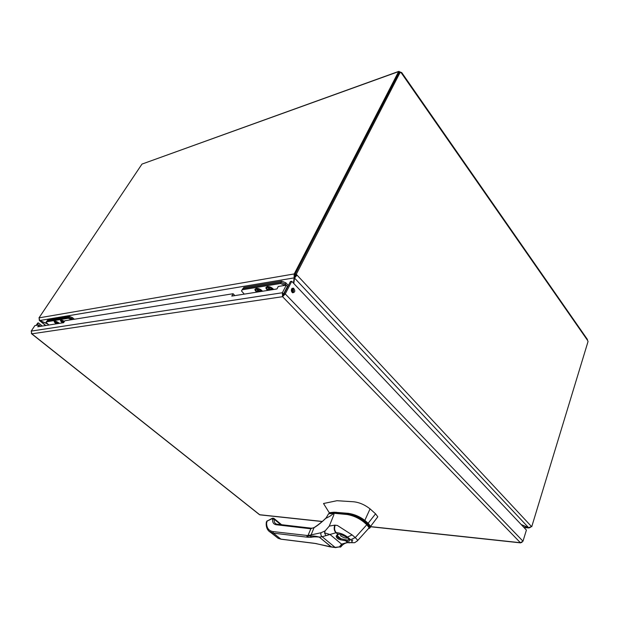 <?xml version="1.0" encoding="UTF-8"?>
<svg xmlns="http://www.w3.org/2000/svg" width="619" height="619" viewBox="0 0 619 619"><rect width="100%" height="100%" fill="white"/><g stroke="black" fill="none" stroke-linecap="round" stroke-linejoin="round"><path stroke-width="0.93" d="M398.946 72.624L398.009 71.804L398.822 71.355L400.129 72.083M398.04 71.642L141.975 164.097L38.989 317.872L39.771 320.534L294.149 277.885L294.149 273.946L295.441 275.076M400.385 72.16L401.716 72.57L401.406 73.057L587.563 340.388L587.253 339.204M398.45 71.92L294.242 273.923M521.19 524.548L528.611 527.69L531.11 526.707M587.563 340.388L588.05 341.495L531.721 526.761M400.323 72.013L399.015 72.485L294.93 274.526L296.277 274.294L400.323 72.013L401.406 73.057M296.277 274.294L297.027 275.099L294.52 278.039L293.816 283.51M45.791 325.509L39.113 319.899M530.375 527.419L528.835 527.961L521.391 524.757M295.395 275.161L294.149 273.946L39.036 317.864M531.295 526.305L297.027 275.099L295.681 275.331L294.93 274.526M47.586 323.969L39.887 320.588M293.476 283.146L294.149 277.885L295.302 275.176M292.741 288.818L292.655 289.483L292.903 289.011M47.276 323.722L39.771 320.534M295.681 275.331L294.52 278.039L528.611 527.69M293.073 289.266L293.383 290.017M528.549 527.667L523.829 527.342M294.752 277.583L294.907 276.414M292.238 289.553L291.394 290.388M293.445 290.466L293.019 289.63M292.013 292.23L293.035 289.653M293.29 290.125L292.3 292.524M522.003 542.36L520.386 542.708L522.993 541.207L285.258 293.924L282.566 296.687L282.357 292.748L31.205 331.103L31.848 333.827L31.329 333.285M259.346 514.567L260.367 514.9M322.29 521.446L259.694 514.729L31.848 333.827L282.566 296.687L283.541 293.971L282.357 292.748L286.28 285.173L278.271 286.458L276.964 288.957L231.777 296.099L233.084 293.723L234.245 294.868L233.734 295.789M31.205 331.103L34.888 325.586L38.989 324.929L37.759 326.778L63.602 322.692L64.848 320.774L233.084 293.723M36.854 325.277L38.424 322.909L37.751 323.025L36.173 325.385M522.993 541.207L526.405 530.073L291.75 281.32L285.258 293.924L283.92 294.126L283.347 295.178M292.129 292.369L292.671 292.772C295.155 292.3 295.433 290.768 293.507 288.175C291.309 288.276 290.853 289.677 292.129 292.369M283.541 293.971L287.448 286.396L286.28 285.173M38.989 324.929L40.042 325.772L39.562 326.492M38.424 322.909L42.316 326.058M291.75 281.32L290.412 281.537L283.92 294.126M292.764 292.81C293.893 291.185 293.692 289.707 292.168 288.384L292.075 288.338M256.885 292.129L255.508 290.326L256.591 288.771C258.641 288.702 260.483 289.545 262.116 291.301M259.075 291.781L257.837 291.928L257.063 291.147L258.262 290.961L257.148 289.824L257.976 289.692L259.09 290.822L260.297 290.636L261.063 291.417L259.91 291.65M259.864 291.611L259.879 290.698M258.812 290.543L258.262 290.961M259.446 290.768L259.036 291.742M257.837 291.928L258.255 290.961M267.849 290.396L266.495 288.609C267.006 286.311 269.11 286.473 272.832 289.096L273.219 289.545M270.101 290.04L268.824 290.187L268.058 289.398L269.28 289.205L268.166 288.052L269.017 287.912L270.139 289.065L271.37 288.872L272.143 289.669L270.952 289.909M270.054 289.994L270.48 289.011M270.921 288.941L270.905 289.862M269.853 288.771L268.824 290.187M288.377 285.483L285.831 282.806L285.197 284.028L281.049 282.349L280.438 283.51L284.593 285.189L285.197 284.028L287.742 286.705L285.197 284.028L281.049 282.349L242.872 288.647L242.068 289.808M256.436 292.199L254.842 289.46L256.173 288.346C258.525 288.253 260.653 289.22 262.572 291.232M267.385 290.473L265.814 287.719L267.199 286.551C269.605 286.458 271.772 287.433 273.691 289.475M280.438 283.51L242.261 289.762L241.464 290.922L244.296 294.118M285.104 291.828L284.446 292.222M284.431 292.245L284.833 292.354M283.61 293.839L284.392 292.315M268.019 290.373L266.657 288.083C268.05 286.512 270.178 287.007 273.049 289.576M267.509 290.45L266.046 288.493C266.874 285.808 269.381 286.14 273.567 289.491M257.055 292.106L255.678 289.824C257.032 288.315 259.121 288.818 261.945 291.332M256.552 292.183L255.067 290.21C255.632 287.711 257.961 287.912 262.061 290.806L262.456 291.247M56.182 323.861L54.588 322.035L55.045 321.454L59.2 323.389M57.451 323.667L56.716 323.737L55.687 322.22L57.877 322.87L58.581 323.443L57.931 323.59M57.892 323.559L57.977 322.948M57.737 322.894L57.412 323.629M56.716 323.737L57.087 322.901M62.504 322.863L60.91 321.029C61.064 320.108 62.225 320.247 64.399 321.462M63.625 322.646L62.341 322.159L63.045 322.042L62.024 321.199L64.136 321.872M63.053 322.739L63.432 321.88M74.365 319.242L72.524 317.702L71.912 318.638L68.879 317.361L68.299 318.259L71.332 319.536L71.912 318.638L72.91 319.474L68.879 317.361L46.951 320.982L46.309 321.865M55.927 323.907L54.139 321.532L54.665 321.145L59.463 323.342M62.24 322.909L60.453 320.51L61.002 320.116L64.5 321.3M68.299 318.259L46.379 321.849L46.03 322.282L48.878 325.021M62.604 322.847L61.088 320.866C61.505 320.278 62.596 320.503 64.361 321.516M62.302 322.894L60.569 320.866C60.739 319.83 62.039 319.992 64.477 321.346M56.283 323.845L54.758 321.88C55.586 321.253 57.033 321.764 59.107 323.404M55.989 323.892L54.248 321.872C54.673 320.766 56.267 321.145 59.029 323.033L59.401 323.358M291.41 290.961L291.34 290.481M285.831 282.806L281.684 281.127L281.049 282.349L243.19 288.593L243.832 287.425L243.004 288.624M291.75 290.907L292.369 289.692L291.626 288.911M281.684 281.127L243.832 287.425M72.524 317.702L69.49 316.425L68.879 317.361L47.137 320.952L47.74 320.038L47.075 320.959M69.49 316.425L47.74 320.038M315.21 543.467L331.165 546.871L319.242 537.091L331.281 546.84L335.072 547.366L339.46 546.871L341.58 544.132L347.793 542.329C352.265 543.134 353.225 542.267 350.663 539.722L347.499 537.044C343.839 534.329 340.094 532.866 336.279 532.657L322.159 536.735L319.242 537.091C315.93 536.735 313.253 536.805 311.225 537.3L307.086 537.168L306.838 535.551L307.875 535.76L308.146 537.292M326.445 518.088L330.113 516.084C331.436 515.232 334.647 512.153 333.742 515.07L329.285 526.088L334.755 525.144L337.316 525.423L352.095 534.909L355.244 537.586L366.819 524.711L363.717 521.979C358.935 518.173 353.488 515.689 347.367 514.536L335.111 513.375L328.557 513.77L326.066 518.049C321.54 522.436 317.516 525.663 313.995 527.736L309.771 528.672L276.298 524.757C273.567 524.324 272.329 522.421 272.6 519.047L272.097 518.707L267.137 521.082L266.596 523.07C266.665 528.069 268.832 530.909 273.08 531.597L307.937 535.567L321.021 532.758L325.215 530.823L329.285 526.088M326.36 517.499L326.066 518.049M367.477 529.678L369.172 527.798L366.819 524.711L366.874 523.999L363.833 521.322M350.663 539.722L355.244 537.586L357.821 540.364L356.97 541.223M334.33 512.857L329.602 513.29L323.513 503.518L336.953 500.709L353.565 501.769C359.206 502.342 364.707 504.709 370.061 508.88L364.56 520.966C359.794 517.19 354.416 514.869 348.435 514.002L334.33 512.857L334.098 512.199L348.296 513.337C354.517 514.296 360.126 516.718 365.117 520.61L368.305 523.419L370.564 526.39L369.203 528.448M369.218 528.34C370.626 527.45 370.131 525.926 367.748 523.767L364.56 520.966M376.174 518.946L377.807 516.803L375.571 513.824L370.061 508.88M375.571 513.824L367.748 523.767M329.13 512.725L334.098 512.199M347.367 514.536L347.863 514.319C353.766 515.256 359.028 517.561 363.639 521.229L363.717 521.979M328.557 513.77L333.347 513.128M266.193 523.457L266.611 521.863M310.367 528.069L277.304 524.223L276.298 524.757M311.349 528.092L309.771 528.672M314.073 527.55L310.908 528.665L307.875 535.76L310.63 536.093L311.225 537.3M326.027 517.933C323.002 521.059 319.242 524.138 314.746 527.171L313.995 527.736L310.63 536.093C312.657 535.783 315.528 536.1 319.242 537.052M349.549 542.832L347.87 542.615L345.572 540.766L340.496 539.776C337.889 539.103 336.45 537.896 336.163 536.155L337.688 534.143C344.404 533.756 355.592 543.227 345.572 540.766L345.456 539.729C348.079 540.294 349.201 539.985 348.814 538.809M325.215 530.823L324.526 532.827L330.089 534.568L341.58 544.132L341.564 546.051M337.92 534.22L337.169 535.76C337.332 537.323 338.562 538.298 340.852 538.692L345.456 539.729M338.516 534.158L337.688 534.143L335.862 532.611C334.082 530.723 333.718 528.239 334.755 525.144M340.496 539.776L340.852 538.692L337.162 535.597L336.163 536.155M325.78 535.551L324.526 532.827M341.193 546.654L335.305 547.56L322.159 536.735C320.952 535.745 320.572 534.414 321.021 532.758M315.767 543.474L316.27 543.598M331.273 546.917L329.138 546.67M340.171 547.15L339.46 546.871M276.051 536.642L278.202 538.329L281.034 539.203L315.883 543.552L329.826 546.801L335.947 547.637M400.748 72.717L400.439 72.284M141.975 164.097L398.009 71.804M291.611 291.572L292.091 292.075M292.454 292.222L293.282 292.091M282.566 296.687L520.386 542.708L370.619 526.63M242.261 289.762L242.872 288.647M46.379 321.849L46.951 320.982M272.097 518.707L272.484 518.204L273.768 518.296L274.155 519.279C273.938 521.508 274.557 523.047 276.02 523.898L276.902 524.177M280.84 524.633L274.155 519.279L272.6 519.047M281.599 524.726L273.962 518.451M307.086 537.168L273.319 533.152L280.925 539.134L314.715 543.343M273.08 531.597L273.319 533.152L269.033 531.28M348.435 514.002L348.296 513.337M336.318 512.872L336.179 512.215M333.184 513.298L335.529 513.12M281.421 539.25L278.202 538.329L270.604 532.371C267.671 530.715 266.193 527.837 266.185 523.736L266.596 523.07M272.174 518.351L267.137 521.082M335.173 525.191C334.136 528.286 334.5 530.777 336.279 532.657M352.095 534.909L347.499 537.044M352.737 540.054L352.056 541.331M350.602 542.654L347.793 542.329M340.342 547.165L341.781 545.78C343.475 543.946 345.503 542.886 347.87 542.615L354.06 542.716C354.455 542.94 355.708 542.159 357.821 540.364L369.172 527.806C369.179 526.537 368.429 525.283 366.928 524.053M340.326 535.621C343.452 537.718 345.905 538.491 347.685 537.926M401.716 72.57L587.423 339.46M45.613 325.532L39.477 320.565M528.835 527.961L523.984 527.504M295 275.981L294.629 276.964M292.137 290.141L293.042 289.483M31.592 333.773L259.477 514.675M259.872 514.846L322.174 521.546M370.634 526.754L520.625 542.871M293.507 288.175L292.168 288.384M377.807 516.803L370.564 526.39C370.827 526.877 370.371 527.574 369.195 528.471M363.771 521.275C358.974 517.523 353.65 515.194 347.808 514.273M347.63 514.257L335.715 513.143M266.224 522.227L267.222 520.734M338.322 534.251L337.169 535.76L337.85 534.228C340.876 533.516 349.542 538.685 348.652 538.84L348.783 538.778"/></g></svg>
